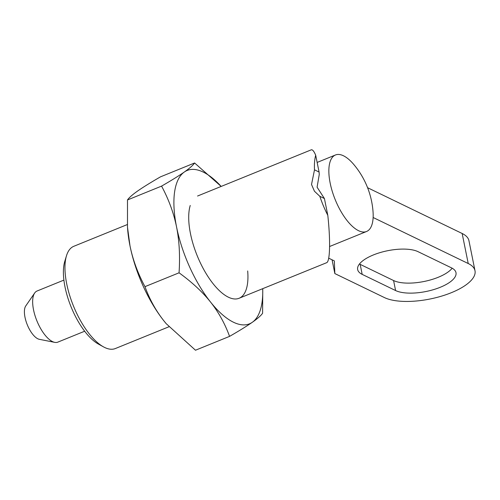 <?xml version="1.0" encoding="UTF-8"?>
<svg xmlns="http://www.w3.org/2000/svg" width="500" height="500" viewBox="0 0 500 500"><rect width="100%" height="100%" fill="white"/><g stroke="black" fill="none" stroke-linecap="round" stroke-linejoin="round"><path stroke-width="0.75" d="M127.325 224.556L73.806 246.294A55.181 22.794 67.9 0 0 66.487 255.75L64.787 261.325A50.106 20.7 67.9 0 0 65.006 286.919A50.106 20.7 67.9 0 0 98.4 344.062L103.506 346.875A55.181 22.794 67.9 0 0 115.344 348.544L168.912 326.781M66.487 255.75A55.181 22.794 67.9 0 0 66.725 283.938A55.181 22.794 67.9 0 0 103.506 346.875M311.525 184.488L314.5 169.831L319.081 172.05L319.256 174.462L317.094 187.181L324.419 198.538L319.844 196.319L314.438 191.219L311.525 184.488M319.081 172.05L315.694 155.256A55.181 22.794 67.9 0 0 314.5 169.831M315.694 155.256C313.969 151.188 312.475 149.388 311.206 149.85L197.556 196.025M319.844 196.319A55.181 22.794 67.9 0 0 327.806 215.325L324.419 198.538M239.094 298.269L326.6 262.719C330.056 261.7 330.581 240.919 327.806 215.325M353.9 164.625A41.294 17.056 67.9 0 0 335.469 154.981A41.294 17.056 67.9 0 0 330.175 183.15A41.294 17.056 67.9 0 0 366.556 231.494A41.294 17.056 67.9 0 0 373.131 217.5A41.294 17.056 67.9 0 0 373.038 211.731A82.775 82.775 0 0 0 353.9 164.625M63.9 280.1L37.075 291A27.594 11.4 67.9 0 0 34.669 293.012A27.594 11.4 67.9 0 0 33.531 309.819A27.594 11.4 67.9 0 0 54.713 342.356A27.594 11.4 67.9 0 0 57.844 342.125L84.669 331.225M34.669 293.012L25.769 305.925A18.669 7.713 67.9 0 0 25 317.294A18.669 7.713 67.9 0 0 39.331 339.312L54.713 342.356M359.456 263.994A33.106 12.55 168.6 0 0 360.163 264.363L393.581 280.538A33.106 12.55 168.6 0 0 424.706 281.35A33.106 12.55 168.6 0 0 452.169 268.219M395.6 290.55L362.181 274.375A33.106 12.55 -11.4 0 1 357.656 269.569A33.106 12.55 -11.4 0 1 380.256 252.55A33.106 12.55 -11.4 0 1 418.05 251.675L451.469 267.85A33.106 12.55 -11.4 0 1 455.988 272.656A33.106 12.55 -11.4 0 1 433.387 289.675A33.106 12.55 -11.4 0 1 395.6 290.55L393.581 280.538M328.7 258.169L334.331 260.894L334.844 273.575L384.412 297.569A49.662 18.825 168.6 0 0 441.1 296.262A49.662 18.825 168.6 0 0 475 270.731A49.662 18.825 168.6 0 0 468.219 263.525L373.131 217.5M334.844 273.575L332.069 259.794M475 270.731L468.944 240.7A49.662 18.825 168.6 0 0 462.163 233.494L367.587 187.712M247.681 270.956A55.181 22.794 -112.1 0 1 227.25 296.6A55.181 22.794 -112.1 0 1 190.475 233.663A55.181 22.794 -112.1 0 1 190.231 205.475M229.569 336.375L195.487 350.225L166.194 323.663L163.994 320.975C155.944 310.806 149.6 299.363 144.969 286.656C137.8 273.288 132.812 259.688 129.994 245.837L127.494 227.181L127.487 199.956L161.575 186.112C168.744 199.475 173.731 213.081 176.55 226.925C179.319 240.787 180.156 256.081 179.056 272.806C191.956 282.156 202.45 291.906 210.55 302.056C218.6 312.225 224.938 323.669 229.569 336.375C239.438 330.681 247.019 325.988 252.319 322.281C257.575 318.594 261 315.581 262.6 313.25L262.762 288.65M127.487 199.956C129.088 197.625 132.513 194.613 137.769 190.925C143.069 187.219 150.656 182.519 160.525 176.825L194.606 162.981C193.006 165.312 189.581 168.325 184.325 172.013C179.025 175.719 171.438 180.419 161.575 186.112M221.175 186.425L194.606 162.981M144.969 286.656L179.056 272.806M262.706 288.675A82.775 34.194 -112.1 0 1 252.319 322.281A82.775 34.194 -112.1 0 1 210.55 302.056A82.775 34.194 -112.1 0 1 176.55 226.925A82.775 34.194 -112.1 0 1 184.325 172.013A82.775 34.194 -112.1 0 1 221.169 186.431M166.194 323.663L166.15 323.612A82.775 34.194 -112.1 0 1 166.15 323.612A82.775 34.194 -112.1 0 1 163.994 320.975A82.775 34.194 -112.1 0 1 129.994 245.837A82.775 34.194 -112.1 0 1 127.606 228.731L127.494 227.181M362.181 274.375L360.163 264.363M468.219 263.525L462.163 233.494M335.469 154.981L317.137 162.431M366.556 231.494L329.594 246.513"/></g></svg>
